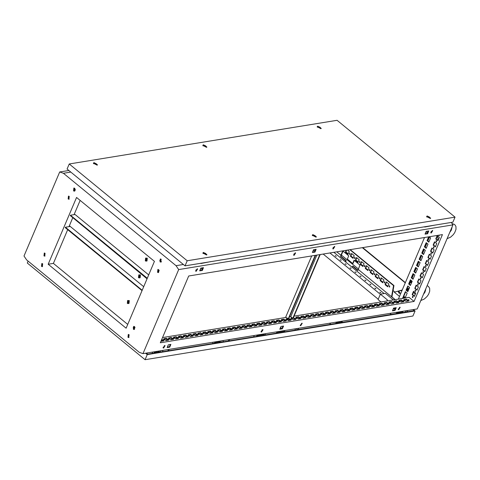 <?xml version="1.0" encoding="UTF-8"?>
<svg xmlns="http://www.w3.org/2000/svg" width="480" height="480" viewBox="0 0 480 480"><rect width="100%" height="100%" fill="white"/><g stroke="black" fill="none" stroke-linecap="round" stroke-linejoin="round"><path stroke-width="0.72" d="M415.128 294.6L414.414 293.034L413.25 292.824M408.198 299.532L409.266 300.162L408.198 299.532M403.302 300.33L404.364 300.96L403.302 300.33M398.406 301.134L399.468 301.758L398.406 301.134M393.504 301.932L394.566 302.556L393.504 301.932M388.608 302.73L389.67 303.354L388.608 302.73M383.712 303.528L384.774 304.152L383.712 303.528M378.81 304.326L379.872 304.95L378.81 304.326M373.914 305.124L374.976 305.748L373.914 305.124M369.018 305.922L370.08 306.546L369.018 305.922M364.116 306.72L365.178 307.344L364.116 306.72M359.22 307.518L360.282 308.142L359.22 307.518M354.324 308.316L355.386 308.946L354.324 308.316M349.422 309.114L350.484 309.744L349.422 309.114M344.526 309.912L345.588 310.542L344.526 309.912M339.63 310.71L340.692 311.34L339.63 310.71M334.728 311.508L335.79 312.138L334.728 311.508M329.832 312.306L330.894 312.936L329.832 312.306M324.93 313.104L325.998 313.734L324.93 313.104M320.034 313.902L321.096 314.532L320.034 313.902M315.138 314.7L316.2 315.33L315.138 314.7M310.236 315.498L311.304 316.128L310.236 315.498M305.34 316.296L306.402 316.926L305.34 316.296M300.444 317.094L301.506 317.724L300.444 317.094M295.542 317.892L296.61 318.522L295.542 317.892M290.646 318.69L291.708 319.32L290.646 318.69M285.75 319.488L286.812 320.118L285.75 319.488M280.848 320.286L281.916 320.916L280.848 320.286M275.952 321.09L277.014 321.714L275.952 321.09M271.056 321.888L272.118 322.512L271.056 321.888M266.154 322.686L267.222 323.31L266.154 322.686M261.258 323.484L262.32 324.108L261.258 323.484M256.362 324.282L257.424 324.906L256.362 324.282M251.46 325.08L252.528 325.704L251.46 325.08M246.564 325.878L247.626 326.502L246.564 325.878M241.668 326.676L242.73 327.3L241.668 326.676M236.766 327.474L237.834 328.104L236.766 327.474M231.87 328.272L232.932 328.902L231.87 328.272M226.974 329.07L228.036 329.7L226.974 329.07M222.072 329.868L223.134 330.498L222.072 329.868M217.176 330.666L218.238 331.296L217.176 330.666M212.28 331.464L213.342 332.094L212.28 331.464M207.378 332.262L208.44 332.892L207.378 332.262M202.482 333.06L203.544 333.69L202.482 333.06M197.586 333.858L198.648 334.488L197.586 333.858M192.684 334.656L193.746 335.286L192.684 334.656M187.788 335.454L188.85 336.084L187.788 335.454M182.892 336.252L183.954 336.882L182.892 336.252M177.99 337.05L179.052 337.68L177.99 337.05M173.094 337.848L174.156 338.478L173.094 337.848M168.198 338.646L169.26 339.276L168.198 338.646M163.296 339.444L164.358 340.074L163.296 339.444M405.276 300.816L405.708 301.17M400.374 301.614L400.812 301.968M390.582 303.21L391.014 303.564M385.68 304.008L386.118 304.362M380.784 304.806L381.216 305.16M375.888 305.604L376.32 305.958M370.986 306.402L371.424 306.756M366.09 307.2L366.522 307.554M361.194 307.998L361.626 308.358M356.292 308.796L356.73 309.156M351.396 309.594L351.828 309.954M346.5 310.392L346.932 310.752M341.598 311.19L342.036 311.55M336.702 311.988L337.134 312.348M331.806 312.786L332.238 313.146M326.904 313.584L327.342 313.944M322.008 314.382L322.44 314.742M317.112 315.18L317.544 315.54M312.21 315.984L312.648 316.338M307.314 316.782L307.746 317.136M302.418 317.58L302.85 317.934M292.62 319.176L293.052 319.53M282.822 320.772L283.26 321.126M277.926 321.57L278.358 321.924M273.024 322.368L273.462 322.722M268.128 323.166L268.566 323.52M263.232 323.964L263.664 324.318M258.33 324.762L258.768 325.116M253.434 325.56L253.872 325.914M248.538 326.358L248.97 326.712M243.636 327.156L244.074 327.51M238.74 327.954L239.172 328.314M233.844 328.752L234.276 329.112M228.942 329.55L229.38 329.91M224.046 330.348L224.478 330.708M219.15 331.146L219.582 331.506M214.248 331.944L214.686 332.304M209.352 332.742L209.784 333.102M204.456 333.54L204.888 333.9M199.554 334.338L199.992 334.698M194.658 335.142L195.09 335.496M189.762 335.94L190.194 336.294M184.86 336.738L185.298 337.092M179.964 337.536L180.396 337.89M175.068 338.334L175.5 338.688M165.27 339.93L165.702 340.284M170.166 339.132L170.604 339.486M334.362 246.48L334.776 246.57L333.306 248.958L332.892 248.874L334.362 246.48M334.524 246.474L332.748 248.64M432.318 230.52L432.738 230.604L431.268 232.992L430.848 232.908L432.318 230.52M432.486 230.508L430.71 232.674M399.75 307.242L400.17 307.332L398.7 309.72L398.28 309.63L399.75 307.242M399.918 307.236L398.142 309.402M197.214 268.836L197.634 268.92L196.164 271.308L195.744 271.224L197.214 268.836M197.382 268.824L195.6 270.99M295.176 252.87L295.596 252.954L294.126 255.342L293.706 255.258L295.176 252.87M295.338 252.858L293.562 255.03M262.608 329.592L263.028 329.682L261.558 332.07L261.138 331.986L262.608 329.592M262.77 329.586L260.994 331.752M164.646 345.558L165.066 345.642L163.596 348.036L163.176 347.946L164.646 345.558M164.814 345.552L163.032 347.718M301.794 323.208L302.208 323.292L300.738 325.686L300.324 325.596L301.794 323.208M301.956 323.202L300.18 325.368M438.828 235.218L439.194 235.644M438.438 235.278L439.008 235.734L439.404 235.122M436.368 240.618L436.566 241.836M436.038 241.818L436.38 241.92L436.512 240.702L436.164 240.6L436.038 241.818M433.746 246.81L433.944 248.022M433.41 248.004L433.752 248.106L433.884 246.888L433.542 246.786L433.41 248.004M431.118 252.996L431.316 254.208M430.782 254.19L431.13 254.298L431.256 253.08L430.914 252.972L430.782 254.19M428.49 259.182L428.688 260.394M428.16 260.376L428.502 260.484L428.628 259.266L428.286 259.158L428.16 260.376M425.862 265.368L426.06 266.586M425.532 266.568L425.874 266.67L426.006 265.452L425.658 265.35L425.532 266.568M423.24 271.56L423.438 272.772M422.904 272.754L423.252 272.856L423.378 271.638L423.036 271.536L422.904 272.754M420.612 277.746L420.81 278.958M420.276 278.94L420.624 279.048L420.75 277.83L420.408 277.722L420.276 278.94M417.984 283.932L418.182 285.144M417.654 285.126L417.996 285.234L418.122 284.016L417.78 283.908L417.654 285.126M415.356 290.118L415.554 291.336M415.026 291.318L415.368 291.42L415.5 290.202L415.152 290.1L415.026 291.318M412.734 296.31L412.932 297.522M412.398 297.504L412.746 297.606L412.872 296.388L412.53 296.286L412.398 297.504M389.238 286.962L389.58 287.064L389.712 285.846L389.364 285.744L389.238 286.962M389.568 285.768L389.766 286.98M384.282 282.894L384.624 283.002L384.75 281.784L384.408 281.676L384.282 282.894M384.612 281.7L384.81 282.912M379.32 278.826L379.668 278.934L379.794 277.716L379.452 277.608L379.32 278.826M379.656 277.632L379.854 278.844M374.364 274.764L374.712 274.866L374.838 273.648L374.496 273.54L374.364 274.764M374.7 273.564L374.898 274.782M369.408 270.696L369.75 270.798L369.882 269.58L369.534 269.478L369.408 270.696M369.744 269.496L369.936 270.714M364.452 266.628L364.794 266.73L364.926 265.512L364.578 265.41L364.452 266.628M364.782 265.434L364.98 266.646M359.496 262.56L359.838 262.662L359.964 261.444L359.622 261.342L359.496 262.56M359.826 261.366L360.024 262.578M349.578 254.424L349.92 254.532L350.052 253.314L349.71 253.206L349.578 254.424M349.914 253.23L350.112 254.442M354.534 258.492L354.882 258.6L355.008 257.382L354.666 257.274L354.534 258.492M354.87 257.298L355.068 258.51M280.338 327.954L281.166 327.882L280.638 327.234M394.152 308.376L393.786 308.532L394.95 309.39M157.566 272.358L158.376 272.604L158.676 269.73L157.866 269.484L157.566 272.358M158.118 269.484L158.052 272.274L158.616 272.526M160.02 261.852L160.83 262.104L161.13 259.23L160.32 258.984L160.02 261.852M161.022 262.05L160.41 261.792L160.518 258.978M73.566 190.926L74.376 191.172L74.676 188.304L73.866 188.058L73.566 190.926M74.568 191.118L73.956 190.86L74.064 188.046M68.136 198.99L68.946 199.236L69.252 196.362L68.442 196.116L68.136 198.99M68.688 196.11L68.628 198.906L69.186 199.158M43.974 255.912L44.784 256.158L45.084 253.29L44.274 253.044L43.974 255.912M44.526 253.038L44.46 255.834L45.024 256.086M41.52 266.412L42.33 266.658L42.636 263.79L41.826 263.544L41.52 266.412M42.522 266.604L41.91 266.352L42.024 263.532M133.404 329.28L134.214 329.526L134.514 326.658L133.704 326.412L133.404 329.28M133.956 326.406L133.89 329.202L134.454 329.454M127.974 337.344L128.784 337.59L129.09 334.722L128.28 334.47L127.974 337.344M128.976 337.536L128.364 337.278L128.478 334.464M408.528 289.938L407.886 288.966L407.034 288.648M408.552 289.884L407.922 288.96L407.034 288.642L409.362 287.97M398.19 291.51L399.174 293.334L399.774 292.812L398.79 290.982L398.19 291.51M408.456 290.094L407.832 289.086L406.968 288.804M408.402 290.238L407.796 289.206L406.896 288.966M408.384 290.268L407.778 289.212L406.938 288.954M133.374 328.422L133.29 327.39M75.306 189.804L74.814 190.968M75.18 189.036L74.316 191.07M188.712 275.982L160.344 342.804L414.066 301.458L442.428 234.63L188.712 275.982M403.392 296.37L405.174 297.834L407.172 293.13L405.384 291.666L403.392 296.37L403.782 296.304L405.654 291.888M404.526 298.134L403.128 296.988L402.498 298.464M412.212 281.25L410.43 285.456L408.642 283.992L410.43 279.786L412.212 281.25M414.84 275.064L413.052 279.27L411.27 277.806L413.058 273.6L414.84 275.064M417.468 268.878L415.68 273.084L413.898 271.62L415.68 267.414L417.468 268.878M420.09 262.686L418.308 266.898L416.52 265.434L418.308 261.222L420.09 262.686M422.718 256.5L420.936 260.706L419.148 259.242L420.936 255.036L422.718 256.5M425.346 250.314L423.558 254.52L421.776 253.056L423.564 248.85L425.346 250.314M427.974 244.128L426.186 248.334L424.404 246.87L426.186 242.664L427.974 244.128M429.198 236.784L430.596 237.936L428.814 242.148L427.026 240.684L428.646 236.874M407.802 285.972L409.59 287.436L407.802 291.648L406.014 290.184L407.802 285.972M438.006 240.708L435.78 238.89L437.172 235.62L439.392 237.444L438.006 240.708M435.378 246.9L433.158 245.076L434.544 241.806L436.764 243.63L435.378 246.9M432.75 253.086L430.53 251.262L431.916 247.998L434.136 249.816L432.75 253.086M430.122 259.272L427.902 257.448L429.288 254.184L431.514 256.008L430.122 259.272M427.5 265.458L425.28 263.64L426.666 260.37L428.886 262.194L427.5 265.458M424.872 271.65L422.652 269.826L424.038 266.556L426.258 268.38L424.872 271.65M422.244 277.836L420.024 276.012L421.41 272.748L423.63 274.566L422.244 277.836M419.616 284.022L417.396 282.198L418.782 278.934L421.008 280.758L419.616 284.022M416.994 290.208L414.774 288.39L416.16 285.12L418.38 286.944L416.994 290.208M294.054 316.14L409.104 297.39L414.066 301.458M398.334 299.142L424.476 237.558M412.146 294.576L414.366 296.4L415.752 293.13L413.532 291.306L412.146 294.576L412.536 294.51L413.802 291.528M405.294 297.546L403.782 296.304M402.894 298.398L403.398 297.21M410.55 285.174L409.032 283.932L410.7 280.008M413.178 278.982L411.66 277.74L413.328 273.822M415.8 272.796L414.288 271.554L415.95 267.636M418.428 266.61L416.916 265.368L418.578 261.444M421.056 260.424L419.538 259.182L421.206 255.258M423.684 254.232L422.166 252.99L423.834 249.072M426.306 248.046L424.794 246.804L426.456 242.886M428.934 241.86L427.422 240.618L429.036 236.814M407.922 291.36L406.41 290.118L408.072 286.194M438.126 240.426L436.176 238.824L437.442 235.842M435.498 246.612L433.548 245.01L434.814 242.028M432.87 252.798L430.92 251.196L432.186 248.22M430.248 258.984L428.298 257.388L429.558 254.406M427.62 265.176L425.67 263.574L426.936 260.592M424.992 271.362L423.042 269.76L424.308 266.778M422.364 277.548L420.414 275.946L421.68 272.97M419.742 283.734L417.792 282.138L419.058 279.156M417.114 289.926L415.164 288.324L416.43 285.342M414.486 296.112L412.536 294.51M282.978 326.136L281.982 328.488L279.972 328.818M395.634 307.776L394.638 310.128L392.628 310.458M170.328 344.496L169.326 346.848L167.316 347.178M315.546 249.408L314.55 251.766L312.54 252.09M428.202 231.048L427.206 233.406L425.196 233.73M202.896 267.768L201.894 270.12L199.884 270.45M407.088 290.676L407.286 290.226L406.692 289.572L408.078 290.712L407.382 290.304L407.19 290.76M407.952 290.376L407.016 289.434L407.952 290.376M407.88 289.914L407.34 289.302L407.88 289.914M407.106 290.688L407.286 290.226M407.304 290.22L406.704 289.584M408.03 290.82L407.382 290.304M407.958 290.358L406.962 289.56M407.886 289.902L407.286 289.428M437.382 235.986L438.294 240.018M402.234 289.962L394.338 292.17L399.498 296.406M417.018 285.828L416.118 286.08M429.51 237.042L427.848 240.966M426.882 243.234L425.22 247.152M424.26 249.42L422.592 253.344M421.632 255.606L419.964 259.53M419.004 261.792L417.342 265.716M416.376 267.984L414.714 271.902M413.754 274.17L412.086 278.094M411.126 280.356L410.844 281.016L411.078 280.32M410.328 282.228L409.458 284.28M405.246 282.858L362.364 247.68M345.924 251.874L348.27 253.8M350.88 255.942L353.226 257.862M355.836 260.004L358.182 261.93M360.792 264.072L363.138 265.998M365.748 268.14L368.1 270.066M370.71 272.208L373.056 274.134M375.666 276.276L378.012 278.202M380.622 280.344L382.968 282.264M385.578 284.406L387.924 286.332M393.054 290.538L394.86 292.026M343.044 251.154L341.382 255.072L358.374 268.98M350.232 249.654L393.948 285.522L391.974 296.58L391.584 296.646L395.244 299.646M127.716 324.414L53.37 263.424L67.704 229.656M68.976 226.662L72.732 217.806M74.07 214.656L80.13 200.382M134.184 329.382L135.024 327.402M158.346 272.454L159.186 270.48M70.8 172.104L63.396 173.31L59.676 171.99L24 256.044L26.628 259.932L139.254 352.338L142.974 353.652L417.264 308.952L452.94 224.898L178.65 269.598L176.022 265.71L183.432 264.504M59.676 171.99L68.844 170.496M451.284 222.444L452.94 224.898M386.544 282.132L385.488 284.622L387.834 286.548M381.588 278.07L380.532 280.554L382.878 282.48M376.632 274.002L375.576 276.486L377.922 278.412M371.67 269.934L370.62 272.418L372.966 274.344M366.714 265.866L365.658 268.35L368.01 270.276M361.758 261.798L360.702 264.288L363.048 266.208M356.802 257.73L355.746 260.22L358.092 262.146M346.614 250.248L345.834 252.084L348.18 254.01M351.846 253.668L350.79 256.152L353.136 258.078M354.348 260.424L353.07 263.43L352.68 263.496L354.078 260.202L360.024 265.086L357.792 270.516L352.536 266.202L352.14 267.312M386.274 281.91L385.098 284.682L387.714 286.83L388.89 284.058L386.274 281.91M381.318 277.848L380.142 280.62L382.758 282.762L383.934 279.99L381.318 277.848M376.362 273.78L375.18 276.552L377.802 278.7L378.978 275.928L376.362 273.78M371.4 269.712L370.224 272.484L372.846 274.632L374.022 271.86L371.4 269.712M366.444 265.644L365.268 268.416L367.884 270.564L369.06 267.792L366.444 265.644M361.488 261.576L360.312 264.348L362.928 266.496L364.104 263.724L361.488 261.576M356.532 257.508L355.356 260.28L357.972 262.428L359.148 259.656L356.532 257.508M346.218 250.308L345.438 252.15L348.054 254.298L349.236 251.526L347.502 250.098M351.576 253.446L350.394 256.218L353.016 258.36L354.192 255.588L351.576 253.446M395.082 299.676L358.194 269.406M393.948 285.522L393.558 285.582L391.584 296.646M393.558 285.582L349.842 249.72M345.396 261.78L345.798 260.676L340.542 256.362L340.938 255.252L336.786 251.844M340.938 255.252L342.774 250.932L348.726 255.81L347.328 259.104L352.68 263.496M133.26 327.624L133.506 327.822M313.536 249.738L316.122 249.318L314.946 252.09L312.36 252.51L313.536 249.738M280.968 326.466L283.554 326.04L282.378 328.812L279.792 329.238L280.968 326.466M393.624 308.106L396.21 307.68L395.034 310.452L392.448 310.878L393.624 308.106M426.192 231.378L428.778 230.958L427.602 233.73L425.016 234.15L426.192 231.378M200.88 268.098L203.466 267.678L202.29 270.45L199.704 270.87L200.88 268.098M167.136 347.592L168.312 344.82L170.898 344.4L169.722 347.172L167.136 347.592M142.974 353.652L178.65 269.598M48.18 264.27L126.108 328.2L154.47 261.378L76.542 197.442L48.18 264.27L53.37 263.424M176.022 265.71L63.396 173.31M405.372 282.576L362.76 247.614M280.428 327.732L280.836 328.038M403.794 299.598L406.38 299.178L408.6 301.002L406.014 301.422L403.794 299.598M398.898 300.396L401.484 299.976L403.704 301.8L401.118 302.22L398.898 300.396M393.996 301.194L396.582 300.774L398.802 302.598L396.216 303.018L393.996 301.194M389.1 301.992L391.686 301.572L393.906 303.396L391.32 303.816L389.1 301.992M384.204 302.79L386.79 302.37L389.01 304.194L386.424 304.614L384.204 302.79M379.302 303.588L381.888 303.168L384.108 304.992L381.522 305.412L379.302 303.588M374.406 304.386L376.992 303.966L379.212 305.79L376.626 306.21L374.406 304.386M369.51 305.19L372.096 304.764L374.316 306.588L371.73 307.008L369.51 305.19M364.608 305.988L367.194 305.562L369.414 307.386L366.828 307.806L364.608 305.988M359.712 306.786L362.298 306.36L364.518 308.184L361.932 308.604L359.712 306.786M354.81 307.584L357.402 307.158L359.622 308.982L357.036 309.402L354.81 307.584M349.914 308.382L352.5 307.956L354.72 309.78L352.134 310.2L349.914 308.382M345.018 309.18L347.604 308.754L349.824 310.578L347.238 310.998L345.018 309.18M340.116 309.978L342.702 309.558L344.928 311.376L342.342 311.796L340.116 309.978M335.22 310.776L337.806 310.356L340.026 312.174L337.44 312.594L335.22 310.776M330.324 311.574L332.91 311.154L335.13 312.972L332.544 313.398L330.324 311.574M325.422 312.372L328.008 311.952L330.234 313.77L327.648 314.196L325.422 312.372M320.526 313.17L323.112 312.75L325.332 314.568L322.746 314.994L320.526 313.17M315.63 313.968L318.216 313.548L320.436 315.366L317.85 315.792L315.63 313.968M310.728 314.766L313.314 314.346L315.54 316.164L312.954 316.59L310.728 314.766M305.832 315.564L308.418 315.144L310.638 316.962L308.052 317.388L305.832 315.564M300.936 316.362L303.522 315.942L305.742 317.766L303.156 318.186L300.936 316.362M296.034 317.16L298.62 316.74L300.846 318.564L298.26 318.984L296.034 317.16M293.442 317.586L295.944 319.362L293.358 319.782L291.138 317.958L292.176 317.79M288.834 318.342L291.048 320.16L288.462 320.58L286.242 318.756L287.568 318.54M281.34 319.554L283.926 319.134L286.152 320.958L283.56 321.378L281.34 319.554M276.444 320.352L279.03 319.932L281.25 321.756L278.664 322.176L276.444 320.352M271.548 321.15L274.134 320.73L276.354 322.554L273.768 322.974L271.548 321.15M266.646 321.948L269.232 321.528L271.452 323.352L268.866 323.772L266.646 321.948M261.75 322.746L264.336 322.326L266.556 324.15L263.97 324.57L261.75 322.746M256.854 323.544L259.44 323.124L261.66 324.948L259.074 325.368L256.854 323.544M251.952 324.348L254.538 323.922L256.758 325.746L254.172 326.166L251.952 324.348M247.056 325.146L249.642 324.72L251.862 326.544L249.276 326.964L247.056 325.146M242.16 325.944L244.746 325.518L246.966 327.342L244.38 327.762L242.16 325.944M237.258 326.742L239.844 326.316L242.064 328.14L239.478 328.56L237.258 326.742M232.362 327.54L234.948 327.114L237.168 328.938L234.582 329.358L232.362 327.54M227.466 328.338L230.052 327.912L232.272 329.736L229.686 330.156L227.466 328.338M222.564 329.136L225.15 328.716L227.37 330.534L224.784 330.954L222.564 329.136M217.668 329.934L220.254 329.514L222.474 331.332L219.888 331.752L217.668 329.934M212.772 330.732L215.358 330.312L217.578 332.13L214.992 332.556L212.772 330.732M207.87 331.53L210.456 331.11L212.676 332.928L210.09 333.354L207.87 331.53M202.974 332.328L205.56 331.908L207.78 333.726L205.194 334.152L202.974 332.328M198.078 333.126L200.664 332.706L202.884 334.524L200.298 334.95L198.078 333.126M193.176 333.924L195.762 333.504L197.982 335.322L195.396 335.748L193.176 333.924M188.28 334.722L190.866 334.302L193.086 336.12L190.5 336.546L188.28 334.722M183.378 335.52L185.97 335.1L188.19 336.924L185.604 337.344L183.378 335.52M178.482 336.318L181.068 335.898L183.288 337.722L180.702 338.142L178.482 336.318M173.586 337.116L176.172 336.696L178.392 338.52L175.806 338.94L173.586 337.116M168.684 337.914L171.27 337.494L173.496 339.318L170.91 339.738L168.684 337.914M163.788 338.712L166.374 338.292L168.594 340.116L166.008 340.536L163.788 338.712M161.808 339.36L163.698 340.914L161.004 341.244M290.808 316.668L289.452 316.89M286.2 317.418L162.57 337.566M161.448 261.714L159.774 260.34M161.4 261.768L159.786 260.538M352.536 266.202L352.968 266.136L357.912 270.186M341.412 255.066L340.974 256.29L346.23 260.604L345.714 262.038M340.974 256.29L340.542 256.362M346.23 260.604L345.798 260.676M133.824 329.142L134.766 326.928M157.992 272.22L158.934 270M169.722 347.172L169.326 346.848M202.29 270.45L201.894 270.12M427.602 233.73L427.206 233.406M395.034 310.452L394.638 310.128M282.378 328.812L281.982 328.488M314.946 252.09L314.55 251.766M412.716 296.322L413.022 296.568M415.338 291.174L415.71 291.114M402.006 290.472L398.79 290.982M432.354 231.324L431.016 231.546M427.77 232.074L425.76 232.404M334.392 247.29L333.054 247.512M315.114 250.434L313.104 250.758M295.206 253.68L293.868 253.896M202.458 268.794L200.448 269.118M197.244 269.64L195.906 269.862M408.762 300.246L408.318 300.054M403.866 301.044L403.416 300.852M398.97 301.842L398.52 301.65M394.068 302.64L393.624 302.448M389.172 303.438L388.722 303.246M384.276 304.236L383.826 304.044M379.374 305.034L378.93 304.842M374.478 305.832L374.028 305.64M369.582 306.63L369.132 306.438M364.68 307.428L364.236 307.236M359.784 308.226L359.334 308.034M354.888 309.024L354.438 308.832M349.986 309.822L349.542 309.63M345.09 310.62L344.64 310.428M340.194 311.418L339.744 311.226M335.292 312.216L334.848 312.024M330.396 313.014L329.946 312.822M325.5 313.812L325.05 313.626M320.598 314.61L320.154 314.424M315.702 315.408L315.252 315.222M310.806 316.206L310.356 316.02M305.904 317.004L305.46 316.818M301.008 317.802L300.558 317.616M296.112 318.6L295.662 318.414M291.21 319.404L290.766 319.212M286.314 320.202L285.864 320.01M281.418 321L280.968 320.808M276.516 321.798L276.072 321.606M271.62 322.596L271.17 322.404M266.724 323.394L266.274 323.202M261.822 324.192L261.378 324M256.926 324.99L256.476 324.798M252.03 325.788L251.58 325.596M247.128 326.586L246.684 326.394M242.232 327.384L241.782 327.192M237.33 328.182L236.886 327.99M232.434 328.98L231.984 328.788M227.538 329.778L227.088 329.586M222.636 330.576L222.192 330.384M217.74 331.374L217.29 331.182M212.844 332.172L212.394 331.98M207.942 332.97L207.498 332.784M203.046 333.768L202.596 333.582M198.15 334.566L197.7 334.38M193.248 335.364L192.804 335.178M188.352 336.162L187.902 335.976M183.456 336.96L183.006 336.774M178.554 337.758L178.11 337.572M173.658 338.562L173.208 338.37M168.762 339.36L168.312 339.168M163.86 340.158L163.416 339.966M404.262 299.982L406.17 299.67L407.922 301.11M399.366 300.78L401.274 300.474L403.026 301.908M394.464 301.578L396.372 301.272L398.124 302.706M389.568 302.376L391.476 302.07L393.228 303.504M384.672 303.174L386.58 302.868L388.332 304.302M379.77 303.978L381.678 303.666L383.43 305.1M374.874 304.776L376.782 304.464L378.534 305.898M369.978 305.574L371.886 305.262L373.638 306.696M365.076 306.372L366.984 306.06L368.736 307.494M360.18 307.17L362.088 306.858L363.84 308.292M355.284 307.968L357.192 307.656L358.944 309.096M350.382 308.766L352.29 308.454L354.042 309.894M345.486 309.564L347.394 309.252L349.146 310.692M340.59 310.362L342.492 310.05L344.25 311.49M335.688 311.16L337.596 310.848L339.348 312.288M330.792 311.958L332.7 311.646L334.452 313.086M325.896 312.756L327.798 312.444L329.55 313.884M320.994 313.554L322.902 313.242L324.654 314.682M316.098 314.352L318.006 314.04L319.758 315.48M311.196 315.15L313.104 314.838L314.856 316.278M306.3 315.948L308.208 315.636L309.96 317.076M301.404 316.746L303.312 316.434L305.064 317.874M296.502 317.544L298.41 317.232L300.162 318.672M293.232 318.078L295.266 319.47M291.606 318.342L292.644 318.174M288.624 318.84L290.37 320.268M286.71 319.14L288.036 318.924M281.808 319.938L283.716 319.632L285.468 321.066M276.912 320.736L278.82 320.43L280.572 321.864M272.016 321.534L273.924 321.228L275.676 322.662M267.114 322.332L269.022 322.026L270.774 323.46M262.218 323.136L264.126 322.824L265.878 324.258M257.322 323.934L259.23 323.622L260.982 325.056M252.42 324.732L254.328 324.42L256.08 325.854M247.524 325.53L249.432 325.218L251.184 326.652M242.628 326.328L244.536 326.016L246.288 327.45M237.726 327.126L239.634 326.814L241.386 328.254M232.83 327.924L234.738 327.612L236.49 329.052M227.934 328.722L229.842 328.41L231.594 329.85M223.032 329.52L224.94 329.208L226.692 330.648M218.136 330.318L220.044 330.006L221.796 331.446M213.24 331.116L215.148 330.804L216.9 332.244M208.338 331.914L210.246 331.602L211.998 333.042M203.442 332.712L205.35 332.4L207.102 333.84M198.546 333.51L200.454 333.198L202.206 334.638M193.644 334.308L195.552 333.996L197.304 335.436M188.748 335.106L190.656 334.794L192.408 336.234M183.852 335.904L185.754 335.592L187.512 337.032M178.95 336.702L180.858 336.39L182.61 337.83M174.054 337.5L175.962 337.188L177.714 338.628M169.158 338.298L171.06 337.986L172.818 339.426M164.256 339.096L166.164 338.79L167.916 340.224M161.598 339.858L163.02 341.022M401.898 300.984L401.388 302.178M387.204 303.378L386.694 304.572M382.302 304.176L381.798 305.37M377.406 304.974L376.902 306.168M372.51 305.772L372 306.966M367.608 306.57L367.104 307.764M362.712 307.368L362.208 308.562M357.816 308.166L357.306 309.36M352.914 308.964L352.41 310.158M348.018 309.762L347.514 310.956M343.122 310.56L342.612 311.754M338.22 311.358L337.716 312.552M333.324 312.162L332.82 313.35M328.428 312.96L327.918 314.148M323.526 313.758L323.022 314.946M318.63 314.556L318.126 315.744M313.728 315.354L313.224 316.542M308.832 316.152L308.328 317.34M303.936 316.95L303.432 318.138M289.242 319.344L288.798 320.382M284.34 320.142L283.836 321.33M279.444 320.94L278.94 322.134M274.548 321.738L274.038 322.932M269.646 322.536L269.142 323.73M264.75 323.334L264.246 324.528M259.854 324.132L259.344 325.326M254.952 324.93L254.448 326.124M250.056 325.728L249.552 326.922M245.16 326.526L244.65 327.72M240.258 327.324L239.754 328.518M235.362 328.122L234.858 329.316M230.466 328.92L229.956 330.114M225.564 329.718L225.06 330.912M220.668 330.516L220.164 331.71M215.772 331.314L215.262 332.508M210.87 332.118L210.366 333.306M205.974 332.916L205.47 334.104M201.078 333.714L200.568 334.902M196.176 334.512L195.672 335.7M191.28 335.31L190.776 336.498M186.384 336.108L185.874 337.296M181.482 336.906L180.978 338.094M176.586 337.704L176.082 338.892M171.69 338.502L171.18 339.69M166.788 339.3L166.284 340.488M296.886 317.856L297.738 317.346M299.286 317.946L299.202 318.828M394.842 301.89L395.7 301.38M397.242 301.986L397.164 302.862M162.138 340.302L162.06 341.178M298.884 317.622L298.662 318.918M161.742 339.972L161.514 341.268M396.846 301.656L396.624 302.952M350.79 256.152L350.394 256.218M345.834 252.084L345.438 252.15M355.746 260.22L355.356 260.28M360.702 264.288L360.312 264.348M365.658 268.35L365.268 268.416M370.62 272.418L370.224 272.484M375.576 276.486L375.18 276.552M380.532 280.554L380.142 280.62M385.488 284.622L385.098 284.682M414.774 288.39L415.164 288.324M417.396 282.198L417.792 282.138M420.024 276.012L420.414 275.946M422.652 269.826L423.042 269.76M425.28 263.64L425.67 263.574M427.902 257.448L428.298 257.388M430.53 251.262L430.92 251.196M433.158 245.076L433.548 245.01M435.78 238.89L436.176 238.824M406.014 290.184L406.41 290.118M427.026 240.684L427.422 240.618M424.404 246.87L424.794 246.804M421.776 253.056L422.166 252.99M419.148 259.242L419.538 259.182M416.52 265.434L416.916 265.368M413.898 271.62L414.288 271.554M411.27 277.806L411.66 277.74M408.642 283.992L409.032 283.932M166.164 338.79L166.374 338.292M171.06 337.986L171.27 337.494M175.962 337.188L176.172 336.696M180.858 336.39L181.068 335.898M185.754 335.592L185.97 335.1M190.656 334.794L190.866 334.302M195.552 333.996L195.762 333.504M200.454 333.198L200.664 332.706M205.35 332.4L205.56 331.908M210.246 331.602L210.456 331.11M215.148 330.804L215.358 330.312M220.044 330.006L220.254 329.514M224.94 329.208L225.15 328.716M229.842 328.41L230.052 327.912M234.738 327.612L234.948 327.114M239.634 326.814L239.844 326.316M244.536 326.016L244.746 325.518M249.432 325.218L249.642 324.72M254.328 324.42L254.538 323.922M259.23 323.622L259.44 323.124M264.126 322.824L264.336 322.326M269.022 322.026L269.232 321.528M273.924 321.228L274.134 320.73M278.82 320.43L279.03 319.932M283.716 319.632L283.926 319.134M293.514 318.03L293.724 317.538M298.41 317.232L298.62 316.74M303.312 316.434L303.522 315.942M308.208 315.636L308.418 315.144M313.104 314.838L313.314 314.346M318.006 314.04L318.216 313.548M322.902 313.242L323.112 312.75M327.798 312.444L328.008 311.952M332.7 311.646L332.91 311.154M337.596 310.848L337.806 310.356M342.492 310.05L342.702 309.558M347.394 309.252L347.604 308.754M352.29 308.454L352.5 307.956M357.192 307.656L357.402 307.158M362.088 306.858L362.298 306.36M366.984 306.06L367.194 305.562M371.886 305.262L372.096 304.764M376.782 304.464L376.992 303.966M381.678 303.666L381.888 303.168M386.58 302.868L386.79 302.37M391.476 302.07L391.686 301.572M396.372 301.272L396.582 300.774M401.274 300.474L401.484 299.976M406.17 299.67L406.38 299.178M167.232 340.338L167.844 340.164M172.128 339.54L172.74 339.366M177.024 338.742L177.642 338.568M181.926 337.944L182.538 337.77M186.822 337.146L187.434 336.972M191.718 336.348L192.336 336.174M196.62 335.55L197.232 335.376M201.516 334.752L202.128 334.578M206.412 333.948L207.03 333.78M211.314 333.15L211.926 332.982M216.21 332.352L216.822 332.184M221.106 331.554L221.724 331.386M226.008 330.756L226.62 330.588M230.904 329.958L231.516 329.79M235.8 329.16L236.418 328.992M240.702 328.362L241.314 328.188M245.598 327.564L246.21 327.39M250.494 326.766L251.112 326.592M255.396 325.968L256.008 325.794M260.292 325.17L260.904 324.996M265.188 324.372L265.806 324.198M274.986 322.776L275.604 322.602M279.882 321.978L280.5 321.804M289.68 320.382L290.298 320.208M304.374 317.988L304.992 317.814M309.27 317.19L309.888 317.016M314.172 316.392L314.784 316.218M319.068 315.594L319.686 315.42M323.964 314.79L324.582 314.622M328.866 313.992L329.478 313.824M333.762 313.194L334.38 313.026M338.664 312.396L339.276 312.228M343.56 311.598L344.172 311.43M348.456 310.8L349.074 310.632M353.358 310.002L353.97 309.834M358.254 309.204L358.866 309.03M363.15 308.406L363.768 308.232M368.052 307.608L368.664 307.434M372.948 306.81L373.56 306.636M377.844 306.012L378.462 305.838M346.194 264.36L345.132 263.736L346.194 264.36M380.898 292.83L379.83 292.206L380.898 292.83M375.936 288.762L374.874 288.138L375.936 288.762M370.98 284.7L369.918 284.07L370.98 284.7M366.024 280.632L364.962 280.002L366.024 280.632M361.068 276.564L360.006 275.934L361.068 276.564M356.112 272.496L355.044 271.866L356.112 272.496M351.15 268.428L350.088 267.804L351.15 268.428M341.238 260.292L340.176 259.668L341.238 260.292M336.282 256.23L335.22 255.6L336.282 256.23M382.53 305.25L382.026 304.836M297.708 317.358L298.422 317.238M393.33 299.958L385.29 293.358L380.394 294.156L378.078 299.604L380.97 301.974M323.166 254.064L378.234 299.244M335.316 255.858L336.198 256.236M340.272 259.926L341.154 260.304M350.184 268.062L351.066 268.434M355.146 272.13L356.028 272.502M360.102 276.198L360.984 276.57M365.058 280.26L365.94 280.638M370.014 284.328L370.896 284.706M374.97 288.396L375.852 288.768M379.932 292.464L380.814 292.836M345.228 263.994L346.11 264.366M396.258 303.012L394.872 301.914M380.394 294.156L387.33 299.85L387.348 300.936M387.33 299.85L386.838 301.02M382.236 304.338L383.208 305.136M329.952 252.96L380.334 294.294M333.87 252.324L384.12 293.55M269.502 322.884L270.51 323.502M269.598 323.082L269.334 323.694M217.344 341.532L218.856 341.88L219.15 341.238M218.79 342.558L219.234 341.652M217.938 341.436L218.556 341.334M156.9 351.384L158.412 351.732L158.706 351.09M158.346 352.404L158.79 351.504M157.494 351.288L158.112 351.186M329.928 323.538L330.312 324.174M390.366 313.692L390.756 314.328M400.236 311.724L401.748 312.078L402.042 311.43M401.682 312.75L402.126 311.844M400.83 311.628L401.448 311.526M340.392 321.48L341.01 321.378M339.798 321.576L341.304 321.924L341.604 321.282M341.238 322.602L341.682 321.696M276.786 332.274L284.244 331.056L283.812 330.702M283.866 331.95L284.244 331.056M298.206 329.616L298.776 328.26M296.4 328.65L297.678 329.7M295.494 328.794L294.918 330.15M284.916 330.522L284.34 331.872M342.444 321.144L342.06 322.044L342.492 322.398M337.248 322.218L336.966 322.878L337.398 323.226M338.712 321.756L340.332 322.746M338.724 321.75L340.614 322.704M338.142 321.846L338.958 322.974M338.856 322.062L338.55 322.782M341.856 321.24L341.706 321.594M342.06 322.044L341.496 322.134M337.938 321.882L337.554 322.782L336.966 322.878M399.168 311.898L401.058 312.852M406.044 310.782L405.474 312.132M399.15 311.904L400.776 312.9M398.382 312.03L397.998 312.93L397.41 313.026L397.836 313.374M402.3 311.388L402.15 311.742M402.888 311.292L402.504 312.192L401.94 312.288M399.3 312.216L398.994 312.93L399.402 313.122M398.58 311.994L398.994 312.93M402.504 312.192L402.93 312.546M397.692 312.366L397.41 313.026M276.984 331.812L276.408 333.168M265.62 333.666L265.044 335.016M261.846 329.994L262.554 330.576M263.826 333.96L264.264 334.314L263.88 335.208M157.44 352.554L155.832 351.558L157.722 352.506M146.97 354.006L147.426 352.926M146.568 353.07L146.376 353.514M152.718 352.062L152.142 353.418M155.964 351.87L155.658 352.59L156.066 352.776M155.244 351.654L155.658 352.59M155.046 351.684L154.662 352.584L154.074 352.68L154.5 353.034M154.458 351.78L154.074 352.68M158.964 351.048L158.814 351.396M159.552 350.952L159.168 351.852L159.594 352.206M159.168 351.852L158.604 351.942M217.878 342.702L216.276 341.706L218.16 342.66M213.162 342.216L212.586 343.566M216.408 342.024L216.102 342.738L216.51 342.93M215.688 341.802L216.102 342.738M215.484 341.838L215.106 342.738L214.518 342.834L214.944 343.182M214.896 341.934L214.518 342.834M219.402 341.196L219.258 341.55M219.99 341.1L219.612 342L220.038 342.354M219.612 342L219.048 342.096M254.208 335.526L253.632 336.876M256.632 336.39L257.01 335.496L256.578 335.136M257.01 335.496L264.264 334.314M413.388 309.582L415.062 310.962L412.908 316.032L145.086 359.682L27.3 263.046L28.104 261.15M415.062 310.962L147.24 354.606L145.086 359.682M147.24 354.606L145.56 353.232M412.992 309.648L414.276 310.698L147.234 354.216L145.95 353.166M406.716 310.668L408 311.718M395.436 308.25L394.86 307.902M396.198 313.644L396.672 312.534L398.148 312.066M390.306 313.344L389.976 313.398M390.204 313.584L391.104 314.472M390.882 314.022L390.66 314.544M393.888 308.85L394.38 307.98L395.316 308.526M167.886 346.086L167.982 346.614L167.418 346.938M164.796 346.038L164.412 345.63M160.194 352.104L160.77 350.754M162.462 351.738L162.936 350.622L161.334 350.658M169.506 349.332L167.556 350.904M168.102 345.318L167.574 346.572M335.76 323.496L336.228 322.38L337.704 321.918M329.868 323.196L329.532 323.25M329.766 323.436L330.666 324.324M330.444 323.868L330.216 324.396M220.638 342.258L221.214 340.902M222.906 341.886L223.38 340.776L221.778 340.812M229.944 339.48L228 341.058M411.246 281.166L410.79 281.028L410.616 282.654L411.078 282.792L411.246 281.166M318.624 127.008L319.95 127.602L320.13 127.326L318.804 126.72L318.624 127.008M318.744 126.642L320.01 127.68L318.744 126.642M318.084 126.432L320.916 128.106L320.46 128.382L317.628 126.708L318.084 126.432M320.016 127.386L318.81 126.834M315.93 237.09L312.264 235.182L312.882 234.588L316.368 236.922L315.93 237.09M312.762 235.14L313.218 234.864L316.05 236.538L315.594 236.814L312.762 235.14L312.528 235.692M206.478 147.288L202.812 145.38L203.424 144.786L206.91 147.12L206.478 147.288M97.056 165.126L93.39 163.218L94.002 162.624L97.488 164.958L97.056 165.126M93.882 163.176L94.338 162.894L97.176 164.568L96.72 164.85L93.882 163.176L93.648 163.722M206.508 254.922L202.842 253.014L203.46 252.42L206.946 254.754L206.508 254.922M203.094 253.536L203.796 252.696L206.628 254.37L206.172 254.646L203.34 252.972M430.254 218.46L426.588 216.552L427.2 215.958L430.686 218.292L430.254 218.46M427.08 216.51L427.536 216.234L430.374 217.908L429.918 218.184L427.08 216.51L426.846 217.062M320.796 128.658L317.13 126.75L317.748 126.156L321.234 128.49L320.796 128.658M455.034 217.116L187.206 260.76L69.222 163.968L337.05 120.318L455.034 217.116L452.88 222.186L185.052 265.836L187.206 260.76M185.052 265.836L67.068 169.038L69.222 163.968M320.916 128.106L320.688 128.676M430.14 218.46L430.374 217.908M206.394 254.922L206.628 254.37M96.942 165.12L97.176 164.568M206.364 147.288L206.598 146.736L206.142 147.018L203.304 145.344L203.76 145.062L206.598 146.736M428.082 216.81L429.408 217.404L429.588 217.128L428.256 216.522L428.082 216.81M428.196 216.438L429.468 217.482L428.196 216.438M429.474 217.182L428.262 216.63M204.336 253.272L205.662 253.866L205.842 253.59L204.516 252.984L204.336 253.272M204.456 252.906L205.722 253.944L204.456 252.906M205.728 253.65L204.522 253.098M94.878 163.476L96.21 164.064L96.384 163.788L95.058 163.182L94.878 163.476M94.998 163.104L96.27 164.148L94.998 163.104M96.276 163.848L95.064 163.296M204.306 145.644L205.632 146.232L205.812 145.956L204.48 145.35L204.306 145.644M204.42 145.272L205.692 146.31L204.42 145.272M205.698 146.016L204.486 145.464M313.758 235.44L315.084 236.034L315.264 235.758L313.938 235.152L313.758 235.44M313.878 235.074L315.144 236.112L313.878 235.074M315.15 235.818L313.944 235.266M424.41 226.824L424.788 226.764M434.586 225.168L424.674 227.04M200.67 263.292L201.048 263.232M210.84 261.63L200.928 263.502M310.092 245.46L310.47 245.394M320.268 243.798L310.35 245.67M127.47 302.958L128.034 303.126L128.244 301.122L127.68 300.954L127.47 302.958M128.4 300.756L127.608 300.51L127.308 303.33L128.106 303.57L128.4 300.756M127.608 300.51L129.282 300.612L128.988 303.426L128.106 303.57M142.332 289.974L141.918 290.04L65.376 227.244L69.984 226.494L69.288 225.924M128.568 302.694L128.322 301.194M143.724 286.704L69.378 225.714M141.918 290.04L141.762 290.412L65.22 227.616L65.376 227.244M141.762 290.412L142.176 290.346M145.488 260.508L146.052 260.682L146.262 258.678L145.698 258.504L145.488 260.508M146.418 258.306L145.626 258.066L145.326 260.88L146.124 261.12L146.418 258.306M145.626 258.066L147.3 258.162L147.006 260.982L146.124 261.12M148.728 274.914L75.078 214.494L70.47 215.244L70.314 215.616L146.856 278.406L147.27 278.34L146.988 278.73L70.518 215.778M74.226 214.296L74.568 214.572M147.432 277.968L147.012 278.034L70.47 215.244M147.012 278.034L146.856 278.406M146.586 260.25L146.34 258.75M139.41 275.46L139.2 277.464L138.636 277.29L138.846 275.286L139.41 275.46M138.48 277.662L138.774 274.848L139.572 275.088L139.272 277.908L138.48 277.662M139.272 277.908L140.154 277.764L140.454 274.944L138.774 274.848M139.734 277.032L139.488 275.532M320.196 254.55L293.172 318.222L292.776 318.288L290.748 316.62L316.86 255.096M315.594 255.3L288.564 318.972L286.116 317.43M292.776 318.288L319.806 254.616M284.802 320.52L284.508 321.222M289.5 320.412L289.77 319.776M288.174 319.038L315.204 255.366M283.932 321.318L284.406 320.196M285.54 317.526L311.682 255.936M425.748 289.596L425.454 289.662M420.834 300.546L424.386 299.004L427.044 296.52L428.556 294.3L429.738 291.174L429.654 288.312L428.37 286.356L427.14 285.678M423.522 294.216L424.98 292.146L425.682 289.632M452.01 227.718L451.716 227.79M447.096 238.674L450.654 237.126L453.306 234.642L454.824 232.428L456 229.296L455.916 226.434L454.638 224.478L452.052 223.584M449.784 232.338L451.248 230.268L451.95 227.754M400.92 293.052L399.174 293.334M167.826 346.986L167.982 346.614M411.75 280.872L410.79 281.028M411.594 282.708L411.078 282.792M317.628 126.708L317.388 127.278M203.304 145.344L203.064 145.908M316.05 236.538L315.81 237.108M134.652 327.018L133.326 327.234M288.942 320.502L287.376 319.218"/></g></svg>
